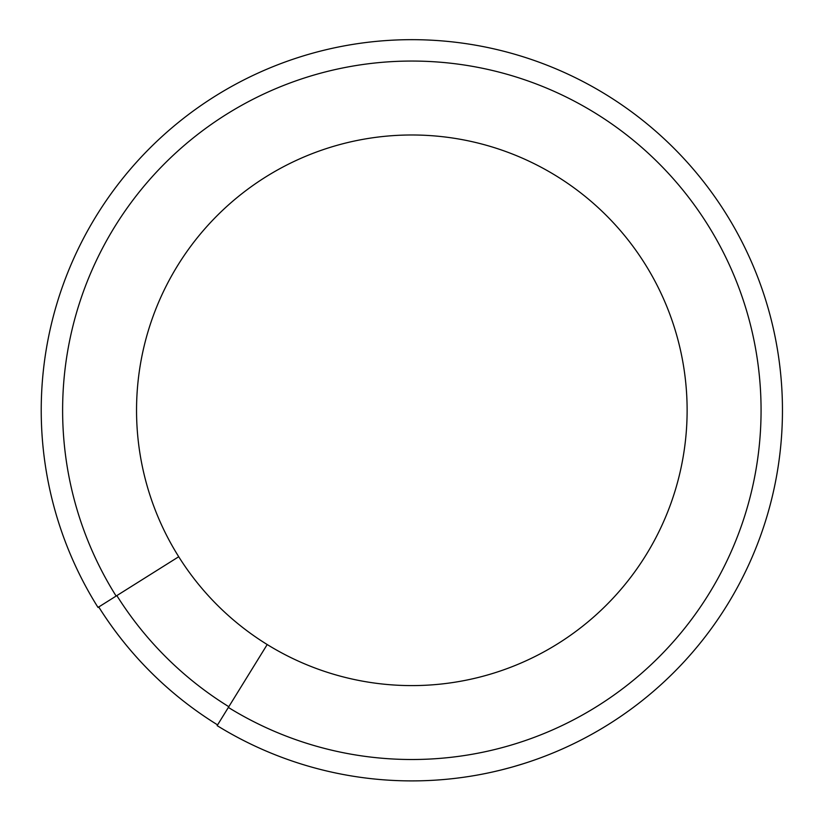 <?xml version="1.0" encoding="UTF-8"?>
<svg xmlns="http://www.w3.org/2000/svg" width="822" height="822" viewBox="0 0 822 822"><rect width="100%" height="100%" fill="white"/><g stroke="black" fill="none" stroke-linecap="round" stroke-linejoin="round"><path stroke-width="1.23" d="M217.131 725.631A370.619 370.619 0 0 0 776.348 477.315A370.619 370.619 0 0 0 342.055 46.299A370.619 370.619 0 0 0 97.972 607.376A370.619 370.619 0 0 1 342.055 46.299A370.619 370.619 0 0 1 776.348 477.315A370.619 370.619 0 0 1 217.131 725.631L267.201 644.54A275.319 275.319 0 0 1 335.643 145.73A275.319 275.319 0 0 1 545.962 650.726A275.319 275.319 0 0 1 267.201 644.54M98.702 606.903A369.756 369.756 0 0 0 217.594 724.901A369.766 369.766 0 0 1 98.691 606.913M381.254 779.636L379.713 779.503M530.149 761.511L528.926 761.922M527.549 762.374L520.819 764.522M516.093 765.94L510.596 767.501M523.398 763.71L513.545 766.669M504.605 769.104L503.218 769.454M501.615 769.865L493.529 771.786M501.749 769.824L511.13 767.347M514.264 766.464L523.583 763.648M384.573 779.893L382.405 779.729M485.483 773.512L486.439 773.317M369.91 778.526L372.551 778.814M525.207 763.135L519.381 764.953M500.547 770.132L499.129 770.471M503.465 769.392L505.479 768.878L503.465 769.392M510.185 767.614L512.157 767.06M518.189 765.313L519.74 764.85M521.056 764.439L522.247 764.07M522.987 763.844L522.237 764.08M521.949 764.162L520.336 764.666M512.281 767.029L510.575 767.512M98.743 606.975L178.713 556.741M98.013 607.437L116.128 596.053A349.227 349.227 0 0 1 346.041 67.312A349.227 349.227 0 0 1 755.315 473.421A349.227 349.227 0 0 1 228.372 707.434M116.847 595.601A348.374 348.374 0 0 0 228.814 706.715"/></g></svg>
